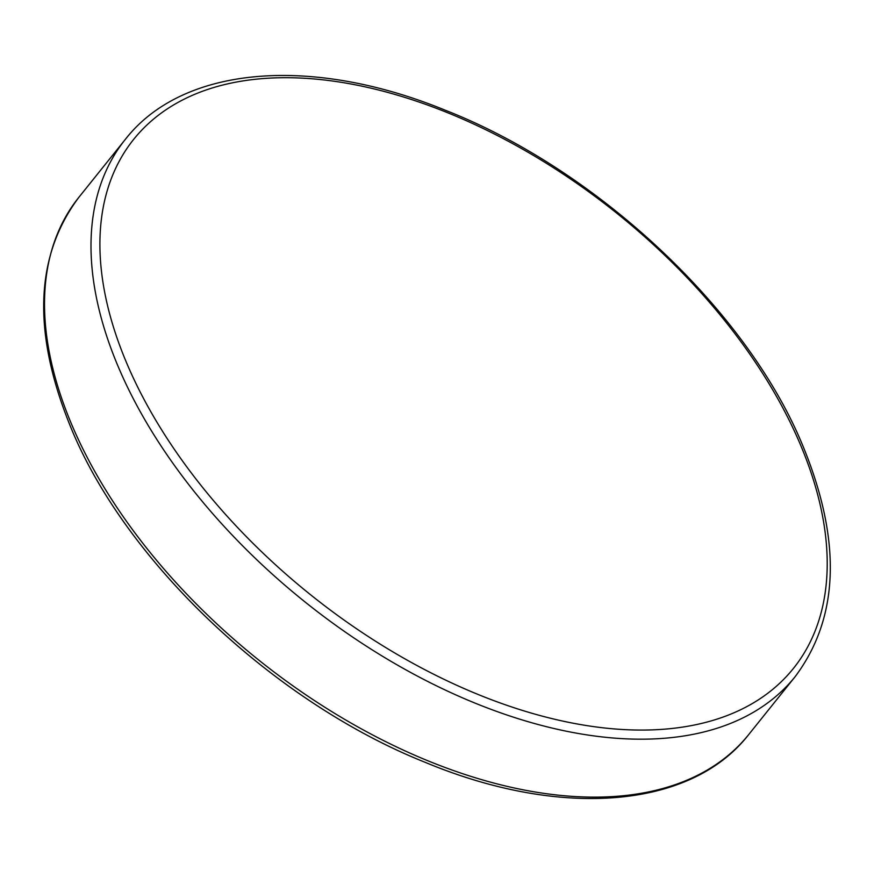 <?xml version="1.0" encoding="UTF-8"?>
<svg xmlns="http://www.w3.org/2000/svg" width="874" height="874" viewBox="0 0 874 874"><rect width="100%" height="100%" fill="white"/><g stroke="black" fill="none" stroke-linecap="round" stroke-linejoin="round"><path stroke-width="1.31" d="M73.394 428.468A429.331 248.391 38.7 0 0 407.033 751.793A429.331 248.391 38.7 0 0 748.69 734.586C690.984 808.8 560.737 818.927 425.037 762.27C275.823 702.696 128.849 564.943 72.586 431.636C32.076 335.19 34.162 257.109 78.835 197.36A429.331 248.391 38.7 0 0 73.394 428.468M128.347 366.949A422.83 244.622 38.7 0 0 604.48 727.976A422.83 244.622 38.7 0 0 798.77 440.824A422.83 244.622 38.7 0 0 322.637 79.796A422.83 244.622 38.7 0 0 128.347 366.949M748.69 734.586L795.165 676.64A429.331 248.391 -141.3 0 1 453.508 693.847A429.331 248.391 -141.3 0 1 119.869 370.521A429.331 248.391 -141.3 0 1 125.31 139.414L78.835 197.36M795.165 676.64C839.838 616.891 841.924 538.81 801.414 442.364C744.714 307.921 595.664 169.043 445.205 110.2C310.816 55.204 182.502 65.921 125.31 139.414"/></g></svg>
